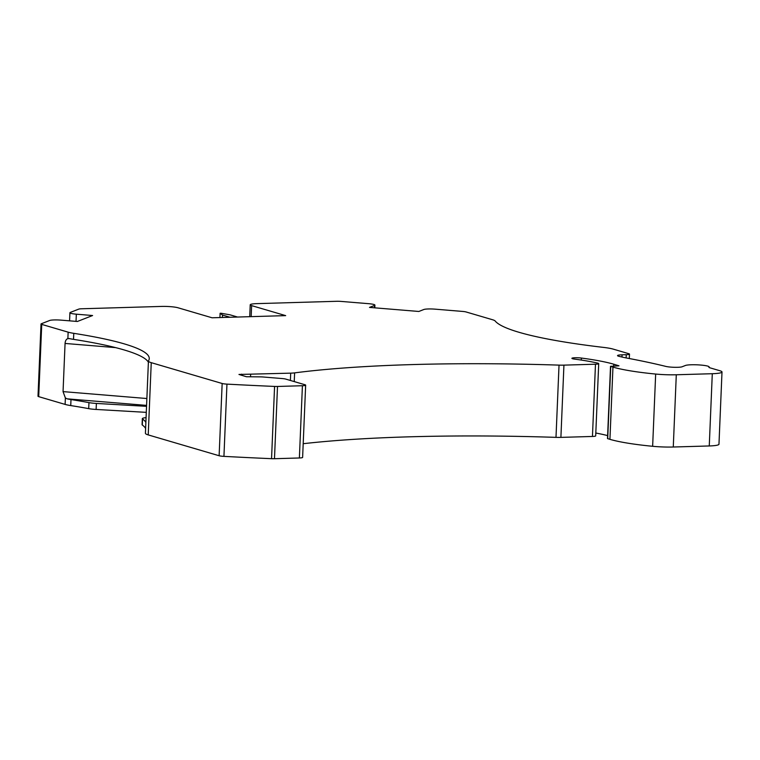 <?xml version="1.0" encoding="UTF-8"?>
<svg xmlns="http://www.w3.org/2000/svg" width="760" height="760" viewBox="0 0 760 760"><rect width="100%" height="100%" fill="white"/><g stroke="black" fill="none" stroke-linecap="round" stroke-linejoin="round"><path stroke-width="1.14" d="M722 371.972L718.969 444.22A18.24 2.432 -177.6 0 1 709.26 445.958L673.274 447.013A24.32 3.24 -177.6 0 1 652.64 446.291A85.12 11.343 -177.6 0 1 609.928 439.346L607.496 438.567L610.517 366.32L612.959 367.099A85.12 11.343 2.4 0 0 655.661 374.053A24.32 3.24 2.4 0 0 676.295 374.765L712.291 373.711A18.24 2.432 2.4 0 0 722 371.972A18.24 2.432 2.4 0 0 719.891 370.737L709.631 367.726A6.08 0.807 2.4 0 1 708.928 367.317A6.08 0.807 2.4 0 1 709.004 367.194A12.16 1.624 2.4 0 0 709.156 366.956A12.16 1.624 2.4 0 0 698.848 364.914A12.16 1.624 2.4 0 0 685.396 365.484L682.119 366.766A9.12 1.216 2.4 0 1 674.671 367.308A9.12 1.216 2.4 0 1 665.779 366.396A390.327 52.003 2.4 0 0 628.244 358.33A91.2 12.15 2.4 0 1 618.849 356.288A8.512 1.13 2.4 0 1 617.538 355.623A8.512 1.13 2.4 0 1 622.069 354.815L626.25 354.692A6.08 0.807 2.4 0 0 629.489 354.113A6.08 0.807 2.4 0 0 628.786 353.695L613.206 349.115A24.32 3.24 2.4 0 0 603.716 347.424A217.35 28.956 2.4 0 1 495.149 320.986A24.32 3.24 2.4 0 0 492.489 319.722L466.079 311.961A6.08 0.807 2.4 0 0 462.498 311.419L435.242 309.168A9.12 1.216 2.4 0 0 423.852 309.5L418.836 311.467L369.493 307.401L374.519 305.444A9.12 1.216 2.4 0 0 374.917 305.102A9.12 1.216 2.4 0 0 368.495 303.667L341.24 301.425A6.08 0.807 2.4 0 0 336.613 301.292L256.699 303.639A12.16 1.624 2.4 0 0 250.22 304.798A12.16 1.624 2.4 0 0 251.626 305.615L285.674 315.628L212.078 317.784L178.039 307.781A12.16 1.624 2.4 0 0 161.623 306.423L81.71 308.769A6.08 0.807 2.4 0 0 78.745 309.12L70.328 312.417A9.12 1.216 2.4 0 0 69.92 312.749A9.12 1.216 2.4 0 0 76.342 314.184L92.596 315.523L77.359 321.48L61.113 320.14A9.12 1.216 2.4 0 0 49.713 320.473L41.296 323.769A6.08 0.807 2.4 0 0 41.03 323.988A6.08 0.807 2.4 0 0 41.733 324.397L68.144 332.158A24.32 3.24 2.4 0 0 73.777 333.336L73.52 339.359A217.35 28.956 2.4 0 1 148.266 362.007M607.62 435.603A100.928 13.442 2.4 0 0 595.802 433.019M598.709 363.631L595.688 435.879A6.08 0.807 -177.6 0 1 592.448 436.458L560.899 437.38L563.929 365.132L595.479 364.211A6.08 0.807 2.4 0 0 598.709 363.631A6.08 0.807 2.4 0 0 597.635 363.118A88.768 11.827 2.4 0 0 574.56 359.109A6.08 0.807 2.4 0 1 571.9 358.33A6.08 0.807 2.4 0 1 575.149 357.751A6.08 0.807 2.4 0 1 581.4 358.055L581.314 360.069M303.192 443.707A364.791 48.602 -177.6 0 1 555.997 437.361A12.16 1.624 2.4 0 0 560.899 437.38M73.777 333.336A217.35 28.956 2.4 0 1 149.255 358.577A217.35 28.956 2.4 0 1 148.523 360.772A24.32 3.24 2.4 0 0 148.438 361.019A24.32 3.24 2.4 0 0 151.25 362.662L222.157 383.496A6.08 0.807 2.4 0 0 226.955 384.123A607.981 81.006 -177.6 0 0 274.578 386.431L271.548 458.679A6.08 0.807 2.4 0 0 274.483 458.707L299.383 457.976A6.08 0.807 2.4 0 0 302.623 457.397L305.653 385.149A6.08 0.807 2.4 0 0 304.95 384.74L285.75 379.097A6.08 0.807 2.4 0 0 282.169 378.556L263.454 377.017A6.08 0.807 2.4 0 0 260.252 376.865L246.411 376.741L238.963 374.452L290.7 373.151A12.16 1.624 2.4 0 0 294.614 372.875L294.243 381.596M271.548 458.679A607.981 81.006 -177.6 0 1 223.934 456.37A6.08 0.807 2.4 0 1 219.127 455.743L222.157 383.496M148.438 361.019L145.416 433.257A24.32 3.24 2.4 0 0 148.228 434.91L219.127 455.743M145.616 428.44A217.35 28.956 2.4 0 0 142.3 425.001A12.16 1.624 2.4 0 1 142.082 424.678L142.339 418.655A12.16 1.624 2.4 0 0 142.557 418.988L142.3 425.001M146.291 412.357L96.13 409.45A12.16 1.624 2.4 0 1 88.711 408.642A217.35 28.956 2.4 0 0 70.746 405.584A24.32 3.24 -177.6 0 1 65.113 404.405L38.703 396.644A6.08 0.807 2.4 0 1 38 396.235L41.03 323.988M274.578 386.431A6.08 0.807 2.4 0 0 277.505 386.46L302.413 385.728A6.08 0.807 2.4 0 0 305.653 385.149M563.929 365.132A12.16 1.624 2.4 0 1 559.028 365.123A364.791 48.602 2.4 0 0 294.614 372.875M610.517 366.32L618.963 365.826L613.795 364.22A100.928 13.442 2.4 0 0 581.4 358.055M68.144 332.158L67.868 338.589C66.206 339.197 65.265 340.812 65.065 343.444L115.644 347.624M67.868 338.589L69.644 338.637A24.32 3.24 2.4 0 0 73.52 339.359M68.885 338.513L69.644 338.637M146.537 406.334L96.377 403.437A12.16 1.624 2.4 0 1 88.958 402.619A217.35 28.956 2.4 0 0 70.993 399.56A24.32 3.24 -177.6 0 1 67.127 398.838L65.379 397.983L63.052 391.609L65.065 343.444M145.873 422.19L145.739 422.209A217.35 28.956 2.4 0 0 142.557 418.988M142.339 418.655A12.16 1.624 2.4 0 1 145.578 417.696L146.062 417.648M79.23 320.748L79.838 320.511M250.648 374.319L250.543 376.779M237.548 317.034L230.023 314.82L221.065 313.253L220.115 313.281L219.934 317.547M220.115 313.281L222.499 315.039L222.405 317.481M230.033 317.252L222.499 315.039M63.052 391.609L146.87 398.525M67.127 398.838L146.585 405.394M41.733 324.397L38.703 396.644M65.379 397.983L65.113 404.405M70.993 399.56L70.746 405.584M88.958 402.619L88.711 408.642M96.377 403.437L96.13 409.45M148.228 434.91L151.25 362.662M226.955 384.123L223.934 456.37M277.505 386.46L274.483 458.707M302.413 385.728L299.383 457.976M241.49 374.158L241.442 375.278M290.396 380.465L290.7 373.151M559.028 365.123L555.997 437.361M595.479 364.211L592.448 436.458M613.795 364.22L613.719 366.12M610.736 366.443L607.706 438.691M612.959 367.099L609.928 439.346M655.661 374.053L652.64 446.291M676.295 374.765L673.274 447.013M712.291 373.711L709.26 445.958M621.975 357.038L622.069 354.815M626.116 357.922L626.25 354.692M374.414 307.809L374.519 305.444M76.038 321.366L76.342 314.184M251.17 316.635L251.626 305.615M709.156 366.956L709.128 367.536M629.489 354.113L629.308 358.53M374.803 307.838L374.917 305.102M69.578 320.834L69.92 312.749M249.726 316.673L250.22 304.798"/></g></svg>
